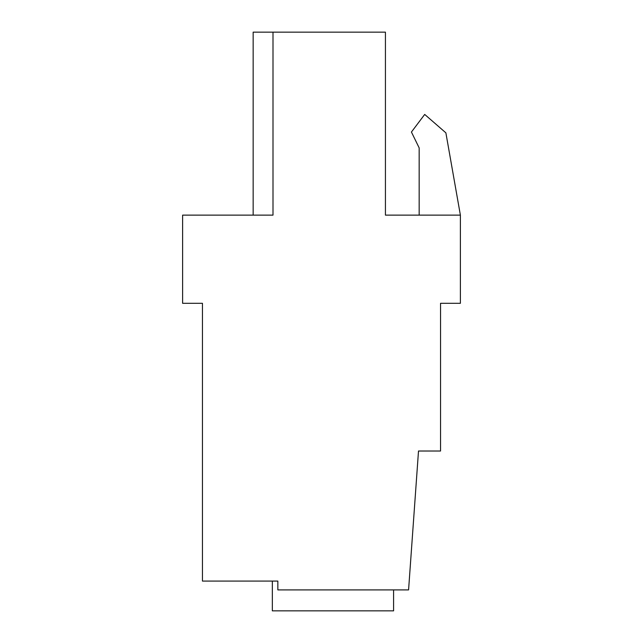 <?xml version="1.0" encoding="UTF-8"?>
<svg xmlns="http://www.w3.org/2000/svg" width="643" height="643" viewBox="0 0 643 643"><rect width="100%" height="100%" fill="white"/><g stroke="black" fill="none" stroke-linecap="round" stroke-linejoin="round"><path stroke-width="0.96" d="M272.335 581.087L272.335 610.85L393.588 610.85L393.588 589.904M253.157 215.132L253.157 32.15L273.002 32.15L273.002 215.132L182.612 215.132L182.612 303.311L202.457 303.311L202.457 581.087L277.848 581.087L277.848 589.904L408.578 589.904L418.505 451.016L440.543 451.016L440.543 303.311L460.388 303.311L460.388 215.132L385.43 215.132L385.43 32.15L273.002 32.15M460.388 215.132L445.88 132.844L424.701 114.43L411.432 132.04L419.164 147.89L419.164 215.132"/></g></svg>
